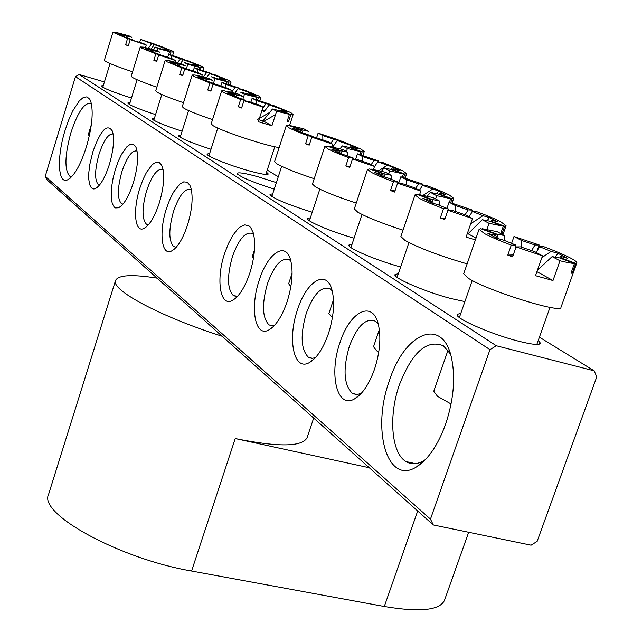 <?xml version="1.0" encoding="UTF-8"?>
<svg xmlns="http://www.w3.org/2000/svg" width="642" height="642" viewBox="0 0 642 642"><rect width="100%" height="100%" fill="white"/><g stroke="black" fill="none" stroke-linecap="round" stroke-linejoin="round"><path stroke-width="0.96" d="M468.668 532.282L444.489 600.318C439.818 610.365 419.756 612.428 384.309 606.489L191.581 571.027L235.229 438.558C278.387 447.273 302.342 446.968 307.093 437.643L313.681 418.078M235.229 438.558L369.278 467.753M191.581 571.027C119.428 558.668 38.271 513.953 48.543 494.492L115.544 280.482C110.601 289.911 160.572 316.747 222.044 336.199M157.049 278.13C132.132 274.182 118.288 274.969 115.544 280.482M131.466 98.001C113.08 92.159 103.001 88.123 101.211 85.884L103.274 85.691M538.301 340.276L540.5 343.31C539.441 345.3 532.106 344.594 518.511 341.175C491.21 334.322 453.982 317.918 457.216 314.363L460.812 313.352M274.254 189.141C251.528 181.822 239.169 176.55 237.171 173.308C238.447 172.128 245.396 173.284 258.012 176.775L276.381 182.609M86.405 146.874C80.394 165.379 74.087 176.381 67.49 179.888C57.812 184.471 56.705 157.001 65.067 130.414L68.686 120.014L72.795 110.865L79.295 100.874L83.404 97.399L86.991 96.838L89.792 99.277L90.819 101.588C93.572 111.925 92.103 127.02 86.405 146.874M91.276 103.547C84.768 101.853 77.979 111.547 70.917 132.645C64.746 155.276 64.32 169.761 69.657 176.085L71.808 176.622M445.66 424.041C437.964 445.115 428.286 459.383 416.618 466.838C387.262 485.922 371.301 429.739 389.413 380.65C404.733 332.187 443.165 316.016 451.687 358.75C455.563 378.411 453.557 400.175 445.66 424.041M450.435 353.967L443.429 345.805C426.898 339.096 412.228 352.065 399.42 384.71C388.41 415.655 391.243 453.019 405.977 461.558C411.265 464.792 417.188 464.487 423.752 460.651L425.526 459.503M464.896 301.588L450.981 298.562C425.622 292.006 392.27 277.609 395.039 274.567L398.345 273.717M400.648 266.944C376.742 260.588 346.511 247.708 348.935 245.027L352.033 244.297M354.079 238.174C331.641 231.922 305.432 220.76 307.47 218.432L310.383 217.807M374.535 369.166C369.134 384.277 362.465 394.196 354.536 398.907C337.098 409.403 328.656 374.182 340.011 342.531C349.818 311.378 372.729 299.557 378.363 324.451C381.236 337.379 379.96 352.289 374.535 369.166M378.242 323.977L375.474 321.241C365.916 317.501 357.209 325.855 349.352 346.287C342.772 369.206 343.791 384.911 352.41 393.402L356.567 394.637L361.221 393.442M328.447 333.615C323.135 348.67 316.715 358.356 309.187 362.674C293.811 371.501 287.175 339.161 297.511 309.741C306.539 280.795 326.818 268.597 332.091 290.401C334.923 302.518 333.704 316.923 328.447 333.615M332.179 290.754L330.197 288.908C321.594 285.666 313.625 293.779 306.298 313.248C300.119 334.931 300.857 349.633 308.521 357.353L311.771 358.405L315.407 357.682M287.118 301.724C281.926 316.642 275.771 326.088 268.645 330.06C255.002 337.596 249.762 307.711 259.24 280.217C267.602 253.173 285.722 240.814 290.625 260.066C293.378 271.414 292.206 285.297 287.118 301.724M290.882 261.053L289.51 259.85C281.726 257.025 274.399 264.913 267.521 283.499C261.703 304.075 262.217 317.894 269.078 324.956L274.463 325.446M312.221 212.237C286.773 204.268 272.69 198.314 269.977 194.374L272.73 193.836M249.85 272.97C244.787 287.688 238.896 296.885 232.179 300.56C219.989 307.069 215.84 279.294 224.596 253.486L228.383 243.655L232.861 235.301L237.709 229.098L240.148 226.971L244.827 224.885L248.919 225.84L250.645 227.461L253.253 232.853C255.901 243.478 254.77 256.848 249.85 272.97M253.638 234.33L252.747 233.6C245.669 231.128 238.896 238.792 232.436 256.575C226.931 276.156 227.26 289.189 233.439 295.673L237.636 296.243M155.557 114.613C138.295 108.923 129.05 105.055 127.822 103.017L129.997 102.768M182.111 131.217C163.533 125.142 153.542 120.953 152.122 118.642L154.393 118.353M211.001 149.257C190.963 142.757 180.113 138.199 178.468 135.582L180.843 135.245M109.341 164.569C104.943 177.97 100.24 186.003 95.233 188.66L93.78 188.989L91.316 187.873L89.607 184.519L88.765 179.19L88.845 172.313L89.832 164.392L92.841 151.841C100.714 129.925 107.254 123.055 112.47 131.217C114.549 139.033 113.506 150.148 109.341 164.569M113.136 133.977C108.45 133.464 103.755 140.205 99.037 154.216C94.695 170.034 94.486 180.209 98.403 184.744L99.462 185.145M133.271 183.026C128.745 196.717 123.826 204.975 118.513 207.791L115.472 207.928L114.196 207.061L112.27 203.57L111.275 197.985L111.644 186.694L113.104 178.043L115.416 169.255L118.313 161.174L121.651 154.144L126.964 146.665L130.334 144.257L133.287 144.177L135.59 146.456L136.441 148.438C138.632 156.736 137.581 168.26 133.271 183.026M137.083 151.03C132.019 150.019 126.947 156.921 121.876 171.743C117.35 188.202 117.213 198.851 121.474 203.699L122.935 204.172M159.256 203.081C154.594 217.044 149.45 225.527 143.816 228.528C134.78 233.03 132.717 210.022 139.86 188.114L142.941 179.648L146.52 172.321L152.234 164.625L155.878 162.266L159.072 162.378L161.559 164.986L162.474 167.185C164.785 175.996 163.71 187.962 159.256 203.081M163.076 169.568C157.579 167.963 152.098 175.017 146.625 190.738C141.882 207.888 141.834 219.058 146.496 224.251L148.446 224.788L146.496 224.251M266.542 172.225L268.316 174.014C267.377 175.186 260.684 174.046 248.245 170.612C228.696 165.163 205.504 155.757 207.133 154.008L209.621 153.607M187.576 224.925C182.777 239.169 177.385 247.892 171.398 251.094C161.439 256.15 158.807 231.714 166.43 208.61L169.721 199.726L173.565 192.078L179.744 184.166L183.7 181.863L187.159 182.208L189.855 185.209L190.843 187.649C193.274 197.03 192.183 209.461 187.576 224.925M191.18 189.631C185.209 187.713 179.327 194.959 173.525 211.378C168.549 229.29 168.613 241.039 173.717 246.616L176.285 247.194M594.211 370.835L496.33 345.757L489.974 349.657L430.469 519.121L433.31 524.963L531.103 545.194L537.161 541.334L596.763 376.87L594.211 370.835L539.4 337.178M278.267 176.807L267.249 170.042M104.421 81.943L79.247 74.528L496.33 345.757M489.974 349.657L75.467 76.647L45.237 176.325L430.469 519.121M433.31 524.963L47.227 180.001L45.237 176.325M75.467 76.647L79.247 74.528M350.388 147.869L351.848 147.106L357.65 148.832L351.543 145.646L337.202 140.55L332.757 147.034M360.748 151.64L347.386 148.543L342.403 145.911L349.28 147.467L360.748 151.64L359.769 154.586M342.403 145.911L340.011 148.784M300.929 132.027L300.031 129.515L288.82 125.431L286.268 125.655L274.607 161.583L277.151 163.975C284.205 167.939 296.564 172.858 314.211 178.717M361.125 155.019L362.192 151.817L364.223 151.544L361.029 149.137L341.769 141.152L337.202 140.55M347.386 148.543L346.415 151.488M331.882 146.849L332.749 144.225L327.837 141.609L316.707 137.829L311.827 137.179L332.749 144.225M309.5 144.298L305.568 143.808L309.219 145.148L311.827 137.179M305.568 143.808L308.168 135.847C299.1 132.477 292.68 129.78 288.916 127.766L286.268 125.655M300.031 129.515L298.618 129.949L292.704 128.199L298.45 131.297L313.063 136.497L308.168 135.847M301.571 129.732L290.385 125.655L303.907 128.873L308.529 131.337L301.571 129.732L302.567 132.517M322.862 139.964L322.814 135.574L318.119 133.103L316.578 137.813M330.911 143.238L333.647 139.25L322.814 135.574M362.192 151.817L350.741 147.652M337.973 140.646L338.23 139.868L333.647 139.25M338.23 139.868L318.119 133.103M313.063 136.497L313.071 137.348M254.489 249.89L252.282 256.68L253.413 258.59M350.002 147.732L351.543 145.646M280.233 111.002L281.918 110.52L287.311 112.141L282.199 109.469L269.183 104.871L264.384 111.564L261.896 110.657M289.414 114.332L276.638 111.202L272.473 109.004L279.069 110.585L289.414 114.332L287.07 121.547L288.515 121.763L290.858 114.557L293.177 114.428L290.754 112.599L273.749 105.617L269.183 104.871M272.473 109.004L263.043 120.848L258.943 119.829M275.53 114.621L261.495 122.71M235.333 96.541L234.595 94.47L224.467 90.803L221.667 90.867L211.186 123.874L213.112 125.688C221.659 131.241 267.626 146.432 279.166 147.516M276.638 111.202L271.935 125.744L258.333 121.723L263.035 107.126L258.935 104.943L248.783 101.5L243.936 100.706L263.035 107.126M241.809 107.358L238.31 106.813L241.601 108.008L243.936 100.706M238.31 106.813L240.638 99.51L223.673 92.464L221.667 90.867M234.595 94.47L232.958 94.687L227.453 93.034L232.26 95.626L245.501 100.312L240.638 99.51M236.12 94.735L226.008 91.068L238.896 94.286L242.772 96.348L236.12 94.735L236.938 97.022M256.038 103.996L256.07 100.345L252.129 98.266L250.862 102.239M262.65 108.329L265.973 103.707L256.07 100.345M257.611 119.444L269.961 112.262M290.858 114.557L280.53 110.817M270.354 105.055L270.547 104.461L265.973 103.707M270.547 104.461L252.129 98.266M271.935 125.744L263.043 120.848M264.817 110.962L261.944 110.512M288.515 121.763L287.159 121.266M245.501 100.312L245.525 100.963M281.164 110.873L282.199 109.469M560.249 258.172L561.453 257.338L560.659 256.367L567.552 258.325L557.986 253.333L551.149 251.391L539.561 246.705L536.158 252.45M574.478 263.445C571.653 263.364 566.83 262.474 560.001 260.772L552.104 256.599L559.487 257.883L574.478 263.445L570.987 273.219L572.279 273.139L575.762 263.389L576.845 262.851C577.07 261.976 574.919 260.355 570.401 257.988C564.117 254.762 555.234 250.99 543.75 246.664L539.561 246.705M552.104 256.599L538.301 269.48M448.02 350.203L433.759 391.291L437.499 396.323L451.085 403.978M496.804 238.206L495.311 234.105L480.754 228.704L479.092 229.29L463.701 273.757L468.845 278.588C488.241 290.93 561.83 313.866 560.972 307.374L576.845 262.851M560.001 260.772L552.987 280.53L535.508 275.683L542.514 255.829L534.722 251.68L520.622 246.873L516.072 246.913L542.514 255.829M513.263 254.946L507.806 255.075L512.589 256.856L516.072 246.913M507.806 255.075L511.281 245.132C499.316 240.598 490.368 236.738 484.453 233.576L479.092 229.29M495.311 234.105L494.517 234.354L494.974 235.413L487.904 233.399L496.98 238.294L504.098 240.317L515.863 245.108L511.281 245.132M504.628 240.549L504.331 235.51L496.772 234.121L498.441 238.712M521.777 247.29L521.32 240.357L514.001 236.489L511.57 243.446M531.576 250.661L534.947 244.995L521.32 240.357M541.888 257.603L551.149 251.391M575.762 263.389L560.803 257.843M504.331 235.51L497.101 231.666L482.238 228.737L496.772 234.121M537.065 250.918L539.16 244.971L534.947 244.995M539.16 244.971L514.001 236.489M552.987 280.53L536.921 271.678M572.279 273.139L571.163 272.722M515.863 245.108L515.526 248.478M482.078 229.202L482.238 228.737M555.089 257.249L557.986 253.333M162.282 49.033L164.183 48.92L168.878 50.357L165.227 48.455L154.401 44.651L151.055 48.977M169.6 51.657L158.036 48.599L155.083 47.043L169.6 51.657L168.79 54.249M155.083 47.043L153.366 49.611M91.341 124.66L88.283 134.635L89.318 135.887M124.901 36.891L124.396 35.454L116.025 32.453L112.928 32.244L104.365 60.284L105.505 61.343C109.894 63.767 118.914 67.249 132.573 71.792M170.138 54.682L170.997 51.946L173.693 52.074L172.265 50.999L158.799 45.566L154.401 44.651M158.036 48.599L157.33 50.887M145.469 47.572L146.264 45.004L143.359 43.455L130.23 39.611L146.264 45.004M128.456 45.389L125.615 44.82L128.328 45.791L130.23 39.611M125.615 44.82L127.517 38.64L112.928 32.244M124.396 35.454L117.759 33.906L121.169 35.751L132.148 39.603L127.517 38.64M125.848 35.759L117.486 32.766L129.098 35.872L131.875 37.34L125.848 35.759L126.426 37.413M148.23 48.238L151.745 43.704L140.59 39.395L139.707 42.252M170.997 51.946L162.482 48.896M156.03 44.996L151.745 43.704M156.15 44.619L140.59 39.395M132.148 39.603L132.18 40.021M164.753 49.097L165.227 48.455M392.302 169.897L393.835 169.311L393.602 168.958L399.629 170.724L392.896 167.217L377.753 161.816L374.318 166.976M403.393 173.95L389.734 170.9L384.221 167.987L391.243 169.504L403.393 173.95L402.293 177.216M384.221 167.987L381.404 171.213M292.11 273.227L288.659 283.708L290.866 286.645M340.091 153.237L339.088 150.437L327.227 146.095L324.836 146.408L312.453 184.069L315.423 186.854C323.488 191.388 337.106 196.797 356.262 203.097M403.625 177.641L404.821 174.094L406.675 173.741L402.951 170.933L382.287 162.322L377.753 161.816M389.734 170.9L388.699 173.99M373.492 169.464L374.503 166.439L369.062 163.541L357.345 159.561L352.482 159.023L374.503 166.439M350.034 166.382L345.829 165.965L349.705 167.385L352.482 159.023M345.829 165.965L348.606 157.603C338.976 154.008 332.083 151.095 327.926 148.88L324.836 146.408M339.088 150.437L337.764 150.589L337.844 151.022L331.689 149.209L338.037 152.635L353.485 158.149L348.606 157.603M347.812 155.95L347.747 152.202L340.629 150.621L341.745 153.719M362.706 161.439L362.602 156.576L357.425 153.847L355.596 159.368M371.172 164.665L373.989 160.444L362.602 156.576M378.981 170.628L386.901 165.451M404.821 174.094L392.687 169.657M347.747 152.202L342.643 149.49L328.792 146.296L340.629 150.621M341.488 153.005L342.178 150.902M378.242 161.872L378.547 160.957L373.989 160.444M378.547 160.957L357.425 153.847M353.485 158.149L353.477 159.128M391.203 169.504L392.896 167.217M248.285 94.222L250.043 93.844L255.259 95.417L250.565 92.97L238.15 88.588L234.795 93.162M256.944 97.343L244.466 94.222L240.654 92.207L247.098 93.788L256.944 97.343L256.222 99.582M205.432 80.386L204.766 78.501L195.12 75.018L192.223 75.002L182.272 106.676L183.957 108.257C188.917 111.05 198.442 114.838 212.534 119.621M257.603 100.032L258.381 97.592L260.821 97.536L258.694 95.939L242.684 89.39L238.15 88.588M244.466 94.222L242.837 99.309M230.759 92.127L231.345 90.273L227.589 88.275L217.887 84.985L213.088 84.126L231.345 90.273M211.049 90.554L207.735 89.992L210.865 91.132L213.088 84.126M207.735 89.992L209.95 82.995L193.972 76.398L192.223 75.002M204.766 78.501L203.041 78.621L197.744 77.016L202.15 79.391L214.765 83.853L209.95 82.995M206.283 78.773L196.645 75.299L209.22 78.493L212.775 80.386L206.283 78.773L207.021 80.86M225.551 87.601L225.607 84.271L221.988 82.361L220.832 86.012M231.537 92.312L235.084 87.481L225.607 84.271M258.381 97.592L248.55 94.045M239.466 88.821L239.635 88.291L235.084 87.481M239.635 88.291L221.988 82.361M214.765 83.853L214.797 84.431M249.802 93.997L250.565 92.97M438.719 194.293L440.155 193.627L439.81 193.13L446.086 194.959L438.614 191.067L422.58 185.337L419.37 190.305M450.644 198.667L436.696 195.69L430.573 192.456L437.724 193.924L450.644 198.667L449.392 202.318M430.573 192.456L427.203 196.123M333.503 299.686L328.865 313.553L332.404 317.678M383.443 176.727L382.311 173.581L369.712 168.958L367.513 169.36L354.32 208.923L357.811 212.197C367.104 217.413 382.183 223.4 403.04 230.173M450.692 202.72L452.048 198.763L453.685 198.338L449.312 195.04C444.376 192.504 436.961 189.398 427.058 185.707L422.58 185.337M436.696 195.69L435.589 198.94M419.611 194.63L420.815 191.075L414.772 187.865L402.398 183.652L397.583 183.251L420.815 191.075M395.015 190.859L390.497 190.538L394.613 192.054L397.583 183.251M390.497 190.538L393.458 181.734C383.202 177.89 375.763 174.728 371.148 172.265L367.513 169.36M382.311 173.581L381.123 173.781L381.284 174.351L374.856 172.473L381.918 176.277L388.378 178.163L398.297 182.143L393.458 181.734M391.227 179.375L391.106 175.274L383.836 173.725L385.096 177.208M406.763 185.193L406.579 179.784L400.849 176.767L398.626 183.339M415.687 188.347L418.584 183.869L406.579 179.784M423.23 195.256L432.379 189.246M452.048 198.763L439.152 194.028M391.106 175.274L385.457 172.265L371.269 169.119L383.836 173.725M422.717 185.345L423.086 184.254L418.584 183.869M423.086 184.254L400.849 176.767M398.297 182.143L398.257 183.307M436.624 193.764L438.614 191.067M218.938 78.797L220.76 78.517L225.791 80.049L221.474 77.794L209.605 73.613L206.523 77.738M227.132 81.751L214.95 78.637L211.443 76.791L227.132 81.751L226.474 83.805M177.962 65.54L177.352 63.815L168.148 60.5L165.171 60.42L155.701 90.859L157.186 92.247C161.624 94.751 170.403 98.242 183.516 102.712M227.846 84.254L228.56 82.016L231.096 82.016L229.226 80.619L214.099 74.456L209.605 73.613M214.95 78.637L213.449 83.364M201.757 76.478L202.278 74.801L198.827 72.971L189.526 69.817L184.776 68.919L202.278 74.801M182.834 75.13L179.688 74.56L182.673 75.644L184.776 68.919M179.688 74.56L181.79 67.843L166.711 61.648L165.171 60.42M177.352 63.815L175.571 63.863L170.451 62.306L174.504 64.489L186.549 68.742L181.79 67.843M178.853 64.104L169.657 60.797L181.911 63.967L185.193 65.717L178.853 64.104L179.527 66.014M197.495 73.26L197.592 69.48L194.261 67.723L193.194 71.093M203.426 76.904L206.676 72.554L197.592 69.48M228.56 82.016L219.179 78.637M211.041 73.878L211.186 73.413L206.676 72.554M211.186 73.413L194.261 67.723M186.549 68.742L186.589 69.264M220.904 78.565L221.474 77.794M490.4 221.458L491.74 220.712L491.226 220.037L497.775 221.923L489.445 217.582L482.944 215.704L472.4 211.467L469.101 216.763M503.288 226.201L489.076 223.336L482.222 219.716L489.493 221.121L503.288 226.201L500.712 233.584M482.222 219.716L468.082 233.768L467.296 233.648M379.342 329.611L373.54 346.688L376.565 350.741L378.74 352.225M431.681 202.888L430.397 199.333L416.971 194.39L414.997 194.879L400.881 236.537L405.022 240.429C419.611 248.293 440.316 256.102 467.135 263.854M501.875 234.202L504.644 226.241L506.048 225.751L500.856 221.835C495.375 219.018 487.342 215.632 476.773 211.675L472.4 211.467M489.076 223.336L486.981 229.387M475.433 239.875L466.092 237.131L472.496 218.577L465.739 214.982L452.626 210.52L447.899 210.287L472.496 218.577M445.219 218.12L440.324 217.943L444.721 219.58L447.899 210.287M440.324 217.943L443.494 208.658C432.523 204.525 424.458 201.082 419.314 198.33L414.997 194.879M430.397 199.333L429.378 199.566L429.634 200.32L422.934 198.386L430.814 202.639L437.563 204.581L448.252 208.899L443.494 208.658M439.505 205.416L439.313 200.922L431.906 199.429L433.326 203.362M455.732 211.619L455.443 205.584L449.063 202.214L446.944 208.401M465.097 214.773L468.138 209.902L455.443 205.584M470.714 223.753L482.944 215.704M504.644 226.241L490.881 221.169M439.313 200.922L433.013 197.567L418.504 194.494L431.906 199.429M471.685 212.606L472.544 210.127L468.138 209.902M472.544 210.127L449.063 202.214M476.027 238.15L468.082 233.768M448.252 208.899L448.164 210.303M418.367 194.903L418.504 194.494M487.085 220.768L489.445 217.582M191.886 64.585L193.756 64.393L198.627 65.877L194.63 63.791L183.267 59.794L180.418 63.542M199.654 67.378L187.761 64.296L184.527 62.587L199.654 67.378L199.06 69.272M152.635 51.858L152.074 50.277L143.27 47.115L140.229 46.97L131.193 76.262L132.509 77.489C136.505 79.752 144.619 82.978 156.849 87.16M200.424 69.721L201.074 67.659L203.691 67.723L202.037 66.479L187.713 60.677L183.267 59.794M187.761 64.296L186.389 68.686M175.049 62.081L175.523 60.565L172.337 58.871L163.413 55.854L158.718 54.915L175.523 60.565M156.857 60.926L153.855 60.356L156.712 61.383L158.718 54.915M153.855 60.356L155.862 53.888L141.593 48.062L140.229 46.97M152.074 50.277L145.293 48.744L149.032 50.766L160.564 54.827L155.862 53.888M153.55 50.582L144.763 47.42L156.72 50.566L159.746 52.179L153.55 50.582L154.176 52.355M171.623 59.313L171.735 55.83L168.653 54.209L167.682 57.331M177.473 62.723L180.466 58.791L171.735 55.83M201.074 67.659L192.11 64.433M184.8 60.099L184.928 59.674L180.466 58.791M184.928 59.674L168.653 54.209M160.564 54.827L160.604 55.292M194.109 64.497L194.63 63.791M384.309 606.489L417.693 511.008M101.484 86.405L101.211 85.884M458.316 316.594L457.216 314.363M237.676 174.295L237.171 173.308M70.195 178.171L67.49 179.888M423.752 460.651L416.618 466.838M415.526 463.676L405.977 461.558M71.671 176.63L69.657 176.085M395.937 276.381L395.039 274.567M349.705 246.568L348.935 245.027M308.136 219.757L307.47 218.432M360.796 393.907L354.536 398.907M314.596 358.541L309.187 362.674M273.34 326.609L268.645 330.06M270.555 195.513L269.977 194.374M236.264 297.647L232.179 300.56M128.135 103.603L127.822 103.017M152.475 119.316L152.122 118.642M178.869 136.345L178.468 135.582M97.424 187.263L95.233 188.66M120.977 206.186L118.513 207.791M146.593 226.682L143.816 228.528M99.534 185.048L98.403 184.744M122.991 204.1L121.474 203.699M207.583 154.874L207.133 154.008M174.56 248.952L171.398 251.094M176.02 247.218L173.717 246.616M236.497 296.443L233.439 295.673M272.673 325.839L269.078 324.956M312.774 358.38L308.521 357.353M357.482 394.597L352.41 393.402M267.457 174.455L268.316 174.014M538.237 344.369L540.5 343.31M351.527 147.652L352.001 147.371M362.882 155.589L364.223 151.544M299.381 131.57L298.586 129.628M271.855 196.516L281.678 166.334M265.82 174.464L274.8 146.761M289.518 125.688L293.177 114.428M233.6 96.027L232.966 94.502M208.907 155.854L217.758 128.047M560.105 258.116L561.453 257.338M536.824 344.433L550.001 307.374M495.825 237.668L495.544 236.97M494.91 235.357L494.517 234.354M459.375 317.509L472.223 280.482M172.634 55.493L173.693 52.074M122.951 36.289L122.534 35.326M102.784 87.288L110.055 63.55M393.281 169.649L393.835 169.311M405.19 178.139L406.675 173.741M338.671 152.82L337.764 150.589M309.412 220.76L319.82 189.189M259.785 100.754L260.821 97.536M203.634 79.841L203.065 78.484M180.193 137.308L188.604 110.585M439.513 194.012L440.155 193.627M452.04 203.153L453.685 198.338M382.167 176.349L381.123 173.781M350.941 247.563L362.008 214.46M230.141 85.017L231.096 82.016M176.109 64.978L175.595 63.767M153.799 120.255L161.816 94.543M490.978 221.161L491.74 220.712M502.911 234.755L506.048 225.751M430.541 202.487L429.378 199.566M397.109 277.352L408.93 242.572M202.816 70.516L203.691 67.723M150.734 51.28L150.268 50.196M129.451 104.518L137.115 79.752"/></g></svg>
